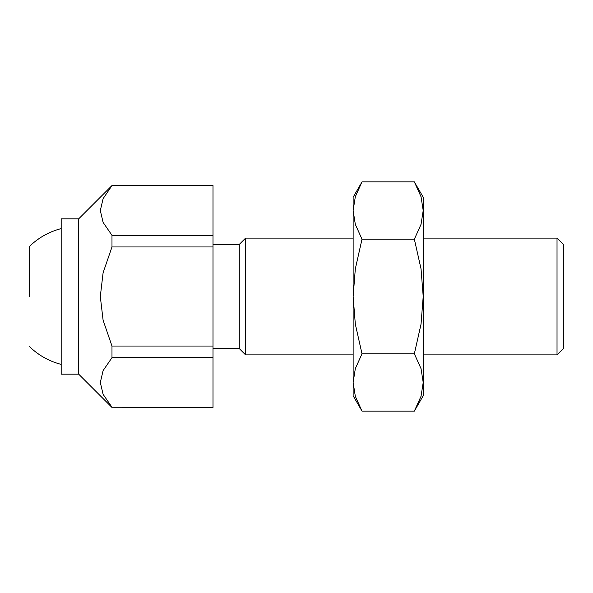 <?xml version="1.0" encoding="UTF-8"?>
<svg xmlns="http://www.w3.org/2000/svg" width="593" height="593" viewBox="0 0 593 593"><rect width="100%" height="100%" fill="white"/><g stroke="black" fill="none" stroke-linecap="round" stroke-linejoin="round"><path stroke-width="0.89" d="M61.183 218.839L78.699 218.839L78.699 374.161L61.183 374.161L61.183 218.839M212.998 244.427L239.275 244.427L239.275 348.573L245.598 354.888L353.139 354.888M239.275 244.427L245.598 238.112L245.598 354.888M557.027 296.5L557.027 238.112L563.35 244.427L563.35 348.573L557.027 354.888L557.027 296.5M111.981 346.045L212.998 346.045L212.998 357.69L111.981 357.69L111.981 346.045L103.1 320.227L100.306 296.5L103.1 272.773L111.981 246.955L111.981 235.31L103.1 222.397L100.306 210.53L103.1 198.67L111.981 185.557L212.998 185.557L111.981 185.757M212.998 407.443L111.981 407.243L212.998 407.443M111.981 235.31L212.998 235.31L212.998 246.955L111.981 246.955M212.998 246.955L212.998 346.045M111.981 407.243L103.1 394.33L100.306 382.47L103.1 370.603L111.981 357.69M212.998 185.757L212.998 235.31M212.998 357.69L212.998 407.243M29.65 296.5L29.65 246.28L29.65 296.5M414.344 411.119L423.209 395.768L423.209 382.47L421.037 396.272L414.344 411.119L362.004 411.119L355.318 396.272L353.139 382.47L355.318 368.661L362.004 353.813L355.318 324.112L353.139 296.5L353.139 395.768L362.004 411.119M423.209 197.232L414.344 181.881L421.037 196.728L423.209 210.53L423.209 296.5L421.037 324.112L414.344 353.813L421.037 368.661L423.209 382.47L423.209 296.5L421.037 268.888L414.344 239.187L421.037 224.339L423.209 210.53L423.209 197.232M362.004 181.881L353.139 197.232L353.139 296.5L355.318 268.888L362.004 239.187L355.318 224.339L353.139 210.53L355.318 196.728L362.004 181.881L414.344 181.881M362.004 239.187L414.344 239.187M362.004 353.813L414.344 353.813M245.598 238.112L353.139 238.112M423.209 238.112L557.027 238.112M78.699 218.839L111.981 185.557M78.699 374.161L111.981 407.443M423.209 354.888L557.027 354.888M212.998 348.573L239.275 348.573M61.183 228.609A70.07 70.07 0 0 0 29.65 246.28M29.65 346.72A70.07 70.07 0 0 0 61.183 364.391"/></g></svg>
